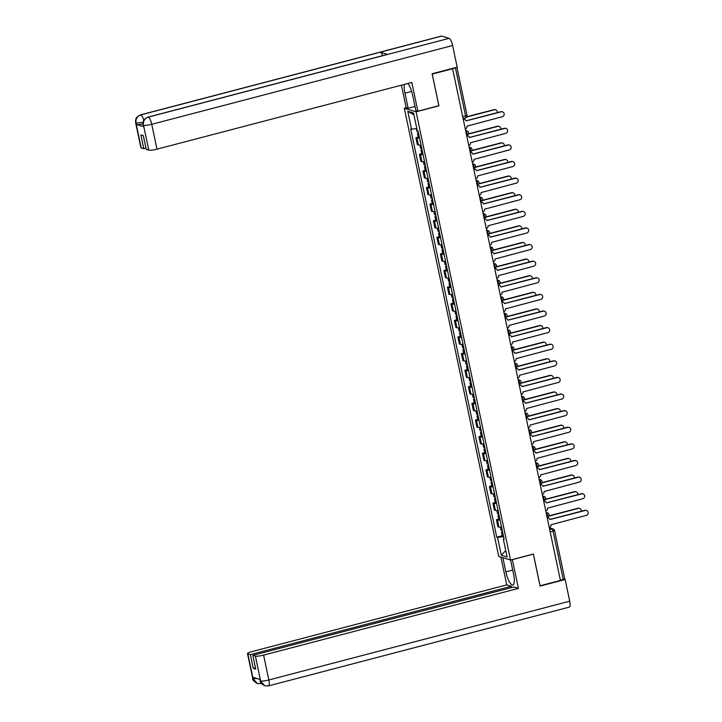 <?xml version="1.0" encoding="UTF-8"?>
<svg xmlns="http://www.w3.org/2000/svg" width="722" height="722" viewBox="0 0 722 722"><rect width="100%" height="100%" fill="white"/><g stroke="black" fill="none" stroke-linecap="round" stroke-linejoin="round"><path stroke-width="1.08" d="M406.315 107.74L404.302 108.264L498.758 556.509L510.553 560.028L416.098 111.793L438.922 105.818L432.234 74.086L452.595 68.752L560.425 580.452L540.065 585.786L533.377 554.054L510.553 560.028M564.613 578.773L563.259 579.513L553.097 531.284A2.202 0.623 -104.7 0 0 551.96 528.955L549.415 528.188M560.389 580.271L563.259 579.513M465.347 117.975A2.202 0.623 -104.7 0 0 465.464 117.984A2.202 0.623 -104.7 0 0 465.591 116.052L455.429 67.823L452.595 68.752M455.429 67.823L456.827 67.281M419.554 137.965A5.072 0.821 168.1 0 1 416.955 138.01L415.908 137.694L417.388 144.725L418.444 145.032A5.072 0.821 -11.9 0 0 421.034 144.996M418.228 137.09L415.908 137.694M423.047 154.58A5.072 0.821 168.1 0 1 420.457 154.616L419.41 154.3L420.89 161.331L421.937 161.647A5.072 0.821 -11.9 0 0 424.527 161.602M421.729 153.696L419.41 154.3M426.549 171.186A5.072 0.821 168.1 0 1 423.958 171.222L422.911 170.915L424.392 177.937L425.438 178.253A5.072 0.821 -11.9 0 0 428.029 178.217M425.231 170.302L422.911 170.915M430.05 187.792A5.072 0.821 168.1 0 1 427.46 187.837L426.413 187.521L427.893 194.552L428.94 194.859A5.072 0.821 -11.9 0 0 431.53 194.823M428.733 186.917L426.413 187.521M433.552 204.407A5.072 0.821 168.1 0 1 430.962 204.443L429.915 204.127L431.395 211.158L432.442 211.474A5.072 0.821 -11.9 0 0 435.032 211.429M432.234 203.523L429.915 204.127M437.054 221.013A5.072 0.821 168.1 0 1 434.463 221.049L433.408 220.742L434.888 227.764L435.944 228.08A5.072 0.821 -11.9 0 0 438.534 228.044M435.727 220.129L433.408 220.742M440.555 237.628A5.072 0.821 168.1 0 1 437.956 237.664L436.909 237.348L438.389 244.379L439.436 244.686A5.072 0.821 -11.9 0 0 442.035 244.65M439.229 236.744L436.909 237.348M444.048 254.234A5.072 0.821 168.1 0 1 441.458 254.27L440.411 253.954L441.891 260.985L442.938 261.301A5.072 0.821 -11.9 0 0 445.528 261.265M442.73 253.35L440.411 253.954M447.55 270.84A5.072 0.821 168.1 0 1 444.96 270.885L443.913 270.57L445.393 277.591L446.44 277.907A5.072 0.821 -11.9 0 0 449.03 277.871M446.232 269.965L443.913 270.57M451.051 287.455A5.072 0.821 168.1 0 1 448.461 287.491L447.414 287.175L448.894 294.206L449.941 294.522A5.072 0.821 -11.9 0 0 452.532 294.477M449.734 286.571L447.414 287.175M454.553 304.061A5.072 0.821 168.1 0 1 451.963 304.097L450.907 303.791L452.396 310.812L453.443 311.128A5.072 0.821 -11.9 0 0 456.033 311.092M453.236 303.177L450.907 303.791M458.055 320.667A5.072 0.821 168.1 0 1 455.465 320.712L454.409 320.397L455.889 327.427L456.945 327.734A5.072 0.821 -11.9 0 0 459.535 327.698M456.728 319.792L454.409 320.397M461.548 337.282A5.072 0.821 168.1 0 1 458.957 337.318L457.91 337.003L459.391 344.033L460.437 344.349A5.072 0.821 -11.9 0 0 463.037 344.304M460.23 336.398L457.91 337.003M465.049 353.888A5.072 0.821 168.1 0 1 462.459 353.924L461.412 353.618L462.892 360.639L463.939 360.955A5.072 0.821 -11.9 0 0 466.529 360.919M463.732 353.004L461.412 353.618M468.551 370.503A5.072 0.821 168.1 0 1 465.961 370.539L464.914 370.224L466.394 377.254L467.441 377.561A5.072 0.821 -11.9 0 0 470.031 377.525M467.233 369.619L464.914 370.224M472.053 387.109A5.072 0.821 168.1 0 1 469.462 387.145L468.416 386.83L469.896 393.86L470.943 394.176A5.072 0.821 -11.9 0 0 473.533 394.14M470.735 386.225L468.416 386.83M475.554 403.715A5.072 0.821 168.1 0 1 472.964 403.751L471.908 403.445L473.388 410.466L474.444 410.782A5.072 0.821 -11.9 0 0 477.034 410.746M474.228 402.831L471.908 403.445M479.056 420.33A5.072 0.821 168.1 0 1 476.457 420.366L475.41 420.051L476.89 427.081L477.946 427.388A5.072 0.821 -11.9 0 0 480.536 427.352M477.729 419.446L475.41 420.051M482.549 436.936A5.072 0.821 168.1 0 1 479.959 436.972L478.912 436.657L480.392 443.687L481.439 444.003A5.072 0.821 -11.9 0 0 484.038 443.967M481.231 436.052L478.912 436.657M486.05 453.542A5.072 0.821 168.1 0 1 483.46 453.587L482.413 453.272L483.893 460.293L484.94 460.609A5.072 0.821 -11.9 0 0 487.531 460.573M484.733 452.667L482.413 453.272M489.552 470.157A5.072 0.821 168.1 0 1 486.962 470.193L485.915 469.878L487.395 476.908L488.442 477.224A5.072 0.821 -11.9 0 0 491.032 477.179M488.234 469.273L485.915 469.878M493.054 486.763A5.072 0.821 168.1 0 1 490.464 486.799L489.417 486.493L490.897 493.514L491.944 493.83A5.072 0.821 -11.9 0 0 494.534 493.794M491.736 485.879L489.417 486.493M496.556 503.369A5.072 0.821 168.1 0 1 493.965 503.414L492.909 503.099L494.389 510.129L495.445 510.436A5.072 0.821 -11.9 0 0 498.036 510.4M495.229 502.494L492.909 503.099M500.057 519.984A5.072 0.821 168.1 0 1 497.458 520.02L496.411 519.705L497.891 526.735L498.947 527.051A5.072 0.821 -11.9 0 0 501.537 527.006M498.731 519.1L496.411 519.705M416.811 128.543L411.531 129.184L407.759 111.296L413.535 113.02L417.307 130.908L418.11 131.151L504.137 539.361L503.324 539.117L507.097 557.005L501.321 555.272L497.548 537.385L503.568 536.663M411.531 129.184L410.719 128.94L496.745 537.15L497.548 537.385M404.302 108.264L416.098 111.793M502.232 535.706L496.745 537.15M504.01 538.747L503.324 539.117M407.759 111.296L413.905 114.771M505.734 550.525L501.321 555.272M465.257 128.841L465.419 128.796A2.202 2.085 106.6 0 0 467.017 126.133L502.295 116.729A2.536 2.401 106.6 0 0 502.503 111.847A2.536 2.401 106.6 0 0 501.258 111.829L465.925 120.917A2.202 2.085 106.6 0 0 463.425 119.32L463.244 119.265M463.217 119.139A2.202 2.085 -73.4 0 1 464.056 119.202L464.508 119.338M465.907 120.836L500.815 111.702A2.536 2.401 -73.4 0 1 502.052 111.72L502.503 111.847M418.264 131.855L417.099 131.738L416.441 128.588M497.259 112.632A2.536 2.401 106.6 0 0 494.38 109.78L466.782 117M418.643 133.669L417.487 133.543L418.498 132.965M419.455 137.496L418.291 137.379L417.487 133.543M466.926 116.711L493.938 109.645A2.536 2.401 -73.4 0 1 495.175 109.663L495.626 109.798M468.758 145.447L468.921 145.411A2.202 2.085 106.6 0 0 470.518 142.739L505.797 133.335A2.536 2.401 106.6 0 0 506.005 128.462A2.536 2.401 106.6 0 0 504.759 128.444L469.417 137.523A2.202 2.085 106.6 0 0 466.926 135.935L466.746 135.88M466.719 135.754A2.202 2.085 -73.4 0 1 467.558 135.817L468.009 135.953M469.399 137.451L504.317 128.308A2.536 2.401 -73.4 0 1 505.553 128.326L506.005 128.462M472.26 162.062L472.423 162.017A2.202 2.085 106.6 0 0 474.02 159.354L509.29 149.95A2.536 2.401 106.6 0 0 509.506 145.068A2.536 2.401 106.6 0 0 508.261 145.05L472.919 154.138A2.202 2.085 106.6 0 0 470.428 152.541L470.239 152.486M470.212 152.36A2.202 2.085 -73.4 0 1 471.06 152.423L471.502 152.559M472.901 154.057L507.819 144.914A2.536 2.401 -73.4 0 1 509.055 144.932L509.506 145.068M417.867 111.188L411.811 82.443L156.99 149.165A6.615 1.074 168.1 0 1 148.786 150.158L143.01 122.875C143.642 121.675 142.108 120.105 147.929 117.117L387.398 54.412A6.778 1.913 75.3 0 1 387.723 54.421L449.129 38.338A6.778 1.913 75.3 0 1 452.622 45.522L457.188 67.191L432.117 73.752L438.841 105.692L417.867 111.188L415.89 110.601L412.704 95.475A12.409 3.502 -104.7 0 0 407.804 83.49M404.419 84.375A12.409 3.502 -104.7 0 0 404.961 93.165L408.147 108.282L406.17 107.695L401.423 85.16M415.024 106.486L408.147 108.282M148.786 150.158L146.223 149.391L143.326 135.655L140.889 134.924L143.777 148.66L141.214 147.893A6.615 1.074 168.1 0 1 140.88 147.649L135.646 122.794A6.615 1.074 -11.9 0 0 135.98 123.038L141.214 147.893M135.646 122.794L135.528 120.655C136.151 119.473 134.617 117.876 140.447 114.879L441.322 36.1A6.778 1.913 75.3 0 1 441.656 36.109L380.259 52.192A6.778 1.913 75.3 0 1 382.633 55.666M449.129 38.338L441.656 36.109M147.929 117.117A6.778 1.913 75.3 0 1 148.254 117.126L387.723 54.421L380.259 52.192L140.79 114.897C137.135 116.242 135.537 118.904 135.998 122.893L135.98 123.038M142.983 123.886A6.615 1.074 168.1 0 1 136.368 124.5L143.759 126.711A6.615 1.074 168.1 0 1 143.425 126.467L143.127 125.023M143.777 148.66L145.952 148.091M452.622 45.522L151.746 124.301A6.778 1.913 75.3 0 0 148.254 117.126C144.599 118.48 143.001 121.143 143.47 125.123M512.71 570.055L505.833 571.851A12.409 3.502 -104.7 0 0 512.846 585.01A12.409 3.502 -104.7 0 0 513.577 574.171L510.598 560.019M505.833 571.851L502.864 557.736M500.887 557.14L506.736 584.892L511.356 586.273L250.399 654.61L247.836 653.843L253.142 678.87L252.853 677.29L260.254 679.501L260.624 681.099L255.407 656.099A6.615 1.074 -11.9 0 0 263.611 655.107L268.846 679.971L569.721 601.191L565.155 579.522L540.083 586.083L533.35 554.144L512.367 559.64L518.423 588.385L263.611 655.107M511.627 587.573L511.356 586.273M255.462 667.778L253.296 668.337L255.732 669.068L252.844 655.332L513.802 587.004L518.423 588.385M506.736 584.892L251.915 651.614A6.615 1.074 -11.9 0 0 247.502 653.6A6.615 1.074 -11.9 0 0 247.836 653.843M569.721 601.191A6.778 1.913 75.3 0 1 569.324 607.121L268.449 685.9A6.778 1.913 75.3 0 0 268.846 679.971A6.615 1.074 168.1 0 1 260.642 680.963M564.171 579.224L565.155 579.522M252.844 655.332L255.407 656.099M253.296 668.337L250.399 654.61M257.203 678.59L253.16 678.725M261.373 683.337A6.778 1.913 75.3 0 1 260.967 683.662L257.411 683.608L253.142 678.879M268.449 685.9L264.748 685.801L260.624 681.108M421.765 148.47L420.601 148.344L419.915 145.104M500.761 129.238A2.536 2.401 106.6 0 0 497.882 126.386L468.235 134.148M422.144 150.275L420.98 150.158L422 149.571M422.948 154.111L421.792 153.985L420.98 150.158M468.379 133.859L497.431 126.251A2.536 2.401 -73.4 0 1 498.676 126.269L499.128 126.404M425.267 165.076L424.103 164.95L423.417 161.71M504.263 145.844A2.536 2.401 106.6 0 0 501.384 142.992L471.737 150.763M425.646 166.881L424.482 166.764L425.493 166.186M426.449 170.717L425.294 170.6L424.482 166.764M471.881 150.465L500.933 142.866A2.536 2.401 -73.4 0 1 502.178 142.884L502.62 143.01M475.762 178.668L475.924 178.623A2.202 2.085 106.6 0 0 477.522 175.96L512.791 166.556A2.536 2.401 106.6 0 0 513.008 161.674A2.536 2.401 106.6 0 0 511.763 161.656L476.421 170.744A2.202 2.085 106.6 0 0 473.93 169.156L473.74 169.092M473.713 168.966A2.202 2.085 -73.4 0 1 474.562 169.038L475.004 169.165M476.403 170.663L511.311 161.529A2.536 2.401 -73.4 0 1 512.557 161.547L513.008 161.674M479.264 195.283L479.426 195.238A2.202 2.085 106.6 0 0 481.023 192.575L516.293 183.162A2.536 2.401 106.6 0 0 516.501 178.289A2.536 2.401 106.6 0 0 515.264 178.271L479.922 187.35A2.202 2.085 106.6 0 0 477.422 185.762L477.242 185.707M477.215 185.581A2.202 2.085 -73.4 0 1 478.063 185.644L478.506 185.78M479.904 187.278L514.813 178.135A2.536 2.401 -73.4 0 1 516.059 178.154L516.501 178.289M482.756 211.889L482.928 211.844A2.202 2.085 106.6 0 0 484.525 209.181L519.795 199.777A2.536 2.401 106.6 0 0 520.002 194.895A2.536 2.401 106.6 0 0 518.766 194.877L483.424 203.965A2.202 2.085 106.6 0 0 480.924 202.368L480.744 202.313M480.717 202.187A2.202 2.085 -73.4 0 1 481.556 202.25L482.007 202.386M483.406 203.884L518.315 194.741A2.536 2.401 -73.4 0 1 519.56 194.76L520.002 194.895M428.76 181.682L427.604 181.565L426.919 178.325M507.765 162.459A2.536 2.401 106.6 0 0 504.886 159.607L475.229 167.369M429.148 183.496L427.984 183.37L428.994 182.792M429.951 187.332L428.796 187.206L427.984 183.37M475.383 167.08L504.434 159.472A2.536 2.401 -73.4 0 1 505.68 159.49L506.122 159.625M432.261 198.297L431.106 198.171L430.42 194.931M511.266 179.065A2.536 2.401 106.6 0 0 508.378 176.213L478.731 183.975M432.64 200.102L431.485 199.985L432.496 199.398M433.453 203.938L432.288 203.812L431.485 199.985M478.885 183.686L507.936 176.078A2.536 2.401 -73.4 0 1 509.181 176.096L509.624 176.231M435.763 214.903L434.599 214.777L433.922 211.537M514.768 195.671A2.536 2.401 106.6 0 0 511.88 192.819L482.233 200.59M436.142 216.717L434.987 216.591L435.998 216.013M436.954 220.544L435.79 220.427L434.987 216.591M482.386 200.292L511.438 192.693A2.536 2.401 -73.4 0 1 512.674 192.711L513.125 192.837M486.258 228.495L486.42 228.459A2.202 2.085 106.6 0 0 488.018 225.787L523.297 216.383A2.536 2.401 106.6 0 0 523.504 211.51A2.536 2.401 106.6 0 0 522.259 211.492L486.926 220.571A2.202 2.085 106.6 0 0 484.426 218.983L484.245 218.928M484.218 218.802A2.202 2.085 -73.4 0 1 485.058 218.865L485.509 218.992M486.908 220.499L521.816 211.356A2.536 2.401 -73.4 0 1 523.053 211.375L523.504 211.51M439.265 231.509L438.101 231.392L437.424 228.152M518.261 212.286A2.536 2.401 106.6 0 0 515.382 209.434L485.735 217.196M439.644 233.323L438.489 233.197L439.499 232.619M440.456 237.159L439.292 237.033L438.489 233.197M485.888 216.907L514.939 209.299A2.536 2.401 -73.4 0 1 516.176 209.317L516.627 209.452M489.76 245.11L489.922 245.065A2.202 2.085 106.6 0 0 491.52 242.402L526.798 232.998A2.536 2.401 106.6 0 0 527.006 228.116A2.536 2.401 106.6 0 0 525.76 228.098L490.418 237.186A2.202 2.085 106.6 0 0 487.928 235.589L487.747 235.534M487.72 235.408A2.202 2.085 -73.4 0 1 488.559 235.471L489.011 235.607M490.4 237.105L525.318 227.962A2.536 2.401 -73.4 0 1 526.555 227.981L527.006 228.116M442.767 248.124L441.602 247.998L440.916 244.758M521.762 228.892A2.536 2.401 106.6 0 0 518.883 226.04L489.236 233.802M443.146 249.929L441.981 249.812L443.001 249.225M443.949 253.765L442.794 253.639L441.981 249.812M489.381 233.513L518.432 225.905A2.536 2.401 -73.4 0 1 519.678 225.923L520.129 226.058M493.261 261.716L493.424 261.671A2.202 2.085 106.6 0 0 495.021 259.008L530.291 249.604A2.536 2.401 106.6 0 0 530.508 244.722A2.536 2.401 106.6 0 0 529.262 244.704L493.92 253.792A2.202 2.085 106.6 0 0 491.429 252.195L491.24 252.14M491.213 252.014A2.202 2.085 -73.4 0 1 492.061 252.077L492.503 252.213M493.902 253.711L528.811 244.568A2.536 2.401 -73.4 0 1 530.056 244.596L530.508 244.722M446.259 264.73L445.104 264.613L444.418 261.364M525.264 245.498A2.536 2.401 106.6 0 0 522.385 242.655L492.738 250.417M446.647 266.544L445.483 266.418L446.494 265.84M447.45 270.371L446.295 270.254L445.483 266.418M492.882 250.128L521.934 242.52A2.536 2.401 -73.4 0 1 523.179 242.538L523.621 242.673M496.763 278.322L496.926 278.286A2.202 2.085 106.6 0 0 498.523 275.614L533.793 266.21A2.536 2.401 106.6 0 0 534 261.337A2.536 2.401 106.6 0 0 532.764 261.319L497.422 270.398A2.202 2.085 106.6 0 0 494.931 268.81L494.741 268.755M494.714 268.629A2.202 2.085 -73.4 0 1 495.563 268.692L496.005 268.828M497.404 270.326L532.313 261.183A2.536 2.401 -73.4 0 1 533.558 261.202L534 261.337M449.761 281.336L448.606 281.219L447.92 277.979M528.766 262.113A2.536 2.401 106.6 0 0 525.887 259.261L496.231 267.023M450.149 283.15L448.985 283.024L449.996 282.446M450.952 286.986L449.797 286.86L448.985 283.024M496.384 266.734L525.436 259.126A2.536 2.401 -73.4 0 1 526.681 259.144L527.123 259.279M500.265 294.937L500.427 294.892A2.202 2.085 106.6 0 0 502.025 292.229L537.294 282.825A2.536 2.401 106.6 0 0 537.502 277.943A2.536 2.401 106.6 0 0 536.265 277.925L500.924 287.013A2.202 2.085 106.6 0 0 498.424 285.416L498.243 285.361M498.216 285.235A2.202 2.085 -73.4 0 1 499.064 285.298L499.507 285.434M500.906 286.932L535.814 277.789A2.536 2.401 -73.4 0 1 537.06 277.808L537.502 277.943M503.757 311.543L503.92 311.498A2.202 2.085 106.6 0 0 505.526 308.835L540.796 299.431A2.536 2.401 106.6 0 0 541.004 294.549A2.536 2.401 106.6 0 0 539.767 294.531L504.425 303.619A2.202 2.085 106.6 0 0 501.925 302.022L501.745 301.967M501.718 301.841A2.202 2.085 -73.4 0 1 502.557 301.904L503.008 302.04M504.407 303.538L539.316 294.405A2.536 2.401 -73.4 0 1 540.561 294.423L541.004 294.549M507.259 328.158L507.422 328.113A2.202 2.085 106.6 0 0 509.019 325.442L544.298 316.037A2.536 2.401 106.6 0 0 544.505 311.164A2.536 2.401 106.6 0 0 543.26 311.146L507.927 320.225A2.202 2.085 106.6 0 0 505.427 318.637L505.247 318.582M505.219 318.456A2.202 2.085 -73.4 0 1 506.059 318.519L506.51 318.655M507.909 320.153L542.818 311.011A2.536 2.401 -73.4 0 1 544.054 311.029L544.505 311.164M510.761 344.764L510.923 344.719A2.202 2.085 106.6 0 0 512.521 342.057L547.799 332.652A2.536 2.401 106.6 0 0 548.007 327.77A2.536 2.401 106.6 0 0 546.762 327.752L511.42 336.84A2.202 2.085 106.6 0 0 508.929 335.243L508.739 335.188M508.721 335.062A2.202 2.085 -73.4 0 1 509.561 335.125L510.012 335.261M511.402 336.759L546.319 327.617A2.536 2.401 -73.4 0 1 547.556 327.635L548.007 327.77M514.263 361.37L514.425 361.325A2.202 2.085 106.6 0 0 516.022 358.663L551.292 349.258A2.536 2.401 106.6 0 0 551.509 344.385A2.536 2.401 106.6 0 0 550.263 344.358L514.921 353.446A2.202 2.085 106.6 0 0 512.43 351.858L512.241 351.794M512.214 351.677A2.202 2.085 -73.4 0 1 513.062 351.74L513.504 351.867M514.903 353.374L549.812 344.232A2.536 2.401 -73.4 0 1 551.057 344.25L551.509 344.385M517.764 377.985L517.927 377.94A2.202 2.085 106.6 0 0 519.524 375.278L554.794 365.864A2.536 2.401 106.6 0 0 555.001 360.991A2.536 2.401 106.6 0 0 553.765 360.973L518.423 370.052A2.202 2.085 106.6 0 0 515.932 368.464L515.743 368.41M515.716 368.283A2.202 2.085 -73.4 0 1 516.564 368.346L517.006 368.482M518.405 369.98L553.314 360.838A2.536 2.401 -73.4 0 1 554.559 360.856L555.001 360.991M453.263 297.951L452.107 297.825L451.421 294.585M532.267 278.719A2.536 2.401 106.6 0 0 529.379 275.867L499.732 283.629M453.642 299.756L452.486 299.639L453.497 299.061M454.454 303.592L453.29 303.475L452.486 299.639M499.886 283.34L528.937 275.732A2.536 2.401 -73.4 0 1 530.174 275.759L530.625 275.885M456.764 314.557L455.6 314.44L454.923 311.191M535.769 295.334A2.536 2.401 106.6 0 0 532.881 292.482L503.234 300.244M457.143 316.371L455.988 316.245L456.999 315.667M457.956 320.198L456.791 320.081L455.988 316.245M503.387 299.955L532.439 292.347A2.536 2.401 -73.4 0 1 533.675 292.365L534.127 292.5M460.266 331.172L459.102 331.046L458.425 327.806M539.262 311.94A2.536 2.401 106.6 0 0 536.383 309.088L506.736 316.85M460.645 332.977L459.481 332.86L460.501 332.273M461.457 336.813L460.293 336.687L459.481 332.86M506.889 316.561L535.932 308.953A2.536 2.401 -73.4 0 1 537.177 308.971L537.628 309.106M463.768 347.778L462.603 347.652L461.918 344.412M542.763 328.546A2.536 2.401 106.6 0 0 539.885 325.694L510.237 333.465M464.147 349.583L462.982 349.466L463.993 348.888M464.95 353.419L463.795 353.302L462.982 349.466M510.382 333.167L539.433 325.568A2.536 2.401 -73.4 0 1 540.679 325.586L541.121 325.712M467.26 364.384L466.105 364.267L465.419 361.027M546.265 345.161A2.536 2.401 106.6 0 0 543.386 342.309L513.739 350.071M467.648 366.198L466.484 366.072L467.495 365.494M468.452 370.034L467.296 369.908L466.484 366.072M513.883 349.782L542.935 342.174A2.536 2.401 -73.4 0 1 544.18 342.192L544.623 342.327M470.762 380.999L469.607 380.873L468.921 377.633M549.767 361.767A2.536 2.401 106.6 0 0 546.888 358.915L517.232 366.677M471.15 382.804L469.986 382.687L470.997 382.1M471.953 386.64L470.789 386.514L469.986 382.687M517.385 366.388L546.437 358.78A2.536 2.401 -73.4 0 1 547.682 358.798L548.124 358.933M521.257 394.591L521.428 394.546A2.202 2.085 106.6 0 0 523.026 391.884L558.296 382.479A2.536 2.401 106.6 0 0 558.503 377.597A2.536 2.401 106.6 0 0 557.267 377.579L521.925 386.667A2.202 2.085 106.6 0 0 519.425 385.07L519.244 385.016M519.217 384.889A2.202 2.085 -73.4 0 1 520.057 384.952L520.508 385.088M521.907 386.586L556.815 377.444A2.536 2.401 -73.4 0 1 558.061 377.462L558.503 377.597M474.264 397.605L473.109 397.479L472.423 394.239M553.269 378.373A2.536 2.401 106.6 0 0 550.381 375.521L520.733 383.292M474.643 399.419L473.488 399.293L474.498 398.715M475.455 403.246L474.291 403.129L473.488 399.293M520.887 383.003L549.938 375.395A2.536 2.401 -73.4 0 1 551.175 375.413L551.626 375.548M524.759 411.197L524.921 411.161A2.202 2.085 106.6 0 0 526.519 408.49L561.797 399.085A2.536 2.401 106.6 0 0 562.005 394.212A2.536 2.401 106.6 0 0 560.759 394.194L525.426 403.273A2.202 2.085 106.6 0 0 522.927 401.685L522.746 401.631M522.719 401.504A2.202 2.085 -73.4 0 1 523.558 401.567L524.01 401.694M525.408 403.201L560.317 394.059A2.536 2.401 -73.4 0 1 561.563 394.077L562.005 394.212M477.765 414.211L476.601 414.094L475.924 410.854M556.761 394.988A2.536 2.401 106.6 0 0 553.882 392.136L524.235 399.898M478.144 416.025L476.989 415.899L478 415.321M478.957 419.861L477.793 419.735L476.989 415.899M524.389 399.609L553.44 392.001A2.536 2.401 -73.4 0 1 554.677 392.019L555.128 392.154M528.26 427.812L528.423 427.767A2.202 2.085 106.6 0 0 530.02 425.105L565.299 415.701A2.536 2.401 106.6 0 0 565.506 410.818A2.536 2.401 106.6 0 0 564.261 410.8L528.928 419.888A2.202 2.085 106.6 0 0 526.428 418.291L526.248 418.237M526.221 418.11A2.202 2.085 -73.4 0 1 527.06 418.173L527.511 418.309M528.91 419.807L563.819 410.665A2.536 2.401 -73.4 0 1 565.055 410.683L565.506 410.818M481.267 430.826L480.103 430.7L479.417 427.46M560.263 411.594A2.536 2.401 106.6 0 0 557.384 408.742L527.737 416.504M481.646 432.631L480.482 432.514L481.502 431.927M482.449 436.467L481.294 436.341L480.482 432.514M527.881 416.215L556.933 408.607A2.536 2.401 -73.4 0 1 558.178 408.625L558.629 408.76M531.762 444.418L531.924 444.373A2.202 2.085 106.6 0 0 533.522 441.711L568.792 432.307A2.536 2.401 106.6 0 0 569.008 427.424A2.536 2.401 106.6 0 0 567.763 427.406L532.421 436.494A2.202 2.085 106.6 0 0 529.93 434.897L529.74 434.843M529.713 434.716A2.202 2.085 -73.4 0 1 530.562 434.779L531.004 434.915M532.403 436.413L567.321 427.271A2.536 2.401 -73.4 0 1 568.557 427.298L569.008 427.424M484.769 447.432L483.605 447.315L482.919 444.066M563.765 428.2A2.536 2.401 106.6 0 0 560.886 425.357L531.239 433.119M485.148 449.246L483.984 449.12L484.994 448.542M485.951 453.073L484.796 452.956L483.984 449.12M531.383 432.83L560.434 425.222A2.536 2.401 -73.4 0 1 561.68 425.24L562.122 425.375M535.264 461.024L535.426 460.988A2.202 2.085 106.6 0 0 537.024 458.317L572.293 448.913A2.536 2.401 106.6 0 0 572.51 444.039A2.536 2.401 106.6 0 0 571.264 444.021L535.923 453.1A2.202 2.085 106.6 0 0 533.432 451.512L533.242 451.458M533.215 451.331A2.202 2.085 -73.4 0 1 534.063 451.394L534.506 451.53M535.904 453.028L570.813 443.886A2.536 2.401 -73.4 0 1 572.059 443.904L572.51 444.039M488.262 464.038L487.106 463.921L486.42 460.681M567.266 444.815A2.536 2.401 106.6 0 0 564.387 441.963L534.74 449.725M488.65 465.852L487.485 465.726L488.496 465.148M489.453 469.688L488.298 469.562L487.485 465.726M534.885 449.436L563.936 441.828A2.536 2.401 -73.4 0 1 565.182 441.846L565.624 441.981M538.765 477.639L538.928 477.594A2.202 2.085 106.6 0 0 540.525 474.932L575.795 465.528A2.536 2.401 106.6 0 0 576.003 460.645A2.536 2.401 106.6 0 0 574.766 460.627L539.424 469.715A2.202 2.085 106.6 0 0 536.924 468.118L536.744 468.064M536.717 467.937A2.202 2.085 -73.4 0 1 537.565 468L538.007 468.136M539.406 469.634L574.315 460.492A2.536 2.401 -73.4 0 1 575.56 460.51L576.003 460.645M491.763 480.653L490.608 480.527L489.922 477.287M570.768 461.421A2.536 2.401 106.6 0 0 567.88 458.569L538.233 466.331M492.142 482.458L490.987 482.341L491.998 481.764M492.955 486.294L491.79 486.177L490.987 482.341M538.386 466.042L567.438 458.434A2.536 2.401 -73.4 0 1 568.683 458.461L569.126 458.587M542.258 494.245L542.43 494.2A2.202 2.085 106.6 0 0 544.027 491.538L579.297 482.134A2.536 2.401 106.6 0 0 579.504 477.251A2.536 2.401 106.6 0 0 578.268 477.233L542.926 486.321A2.202 2.085 106.6 0 0 540.426 484.724L540.246 484.67M540.218 484.543A2.202 2.085 -73.4 0 1 541.058 484.606L541.509 484.742M542.908 486.24L577.817 477.107A2.536 2.401 -73.4 0 1 579.062 477.125L579.504 477.251M495.265 497.259L494.101 497.142L493.424 493.893M574.27 478.036A2.536 2.401 106.6 0 0 571.382 475.184L541.735 482.946M495.644 499.073L494.489 498.947L495.5 498.37M496.456 502.9L495.292 502.783L494.489 498.947M541.888 482.657L570.94 475.049A2.536 2.401 -73.4 0 1 572.176 475.067L572.627 475.202M545.76 510.86L545.922 510.815A2.202 2.085 106.6 0 0 547.52 508.144L582.798 498.74A2.536 2.401 106.6 0 0 583.006 493.866A2.536 2.401 106.6 0 0 581.761 493.848L546.428 502.927A2.202 2.085 106.6 0 0 543.928 501.339L543.747 501.285M543.72 501.158A2.202 2.085 -73.4 0 1 544.559 501.221L545.011 501.357M546.41 502.855L581.318 493.713A2.536 2.401 -73.4 0 1 582.555 493.731L583.006 493.866M498.767 513.874L497.602 513.748L496.926 510.508M577.762 494.642A2.536 2.401 106.6 0 0 574.883 491.79L545.236 499.552M499.146 515.679L497.99 515.562L499.001 514.976M499.958 519.515L498.794 519.389L497.99 515.562M545.39 499.263L574.441 491.655A2.536 2.401 -73.4 0 1 575.678 491.673L576.129 491.808M549.261 527.466L549.424 527.421A2.202 2.085 106.6 0 0 551.021 524.759L586.3 515.355A2.536 2.401 106.6 0 0 586.508 510.472A2.536 2.401 106.6 0 0 585.262 510.454L549.92 519.542A2.202 2.085 106.6 0 0 547.429 517.945L547.249 517.891M547.222 517.764A2.202 2.085 -73.4 0 1 548.061 517.827L548.512 517.963M549.902 519.461L584.82 510.319A2.536 2.401 -73.4 0 1 586.056 510.337L586.508 510.472M502.268 530.48L501.104 530.354L500.418 527.114M581.264 511.248A2.536 2.401 106.6 0 0 578.385 508.396L548.738 516.167M502.647 532.285L501.483 532.168L502.503 531.591M503.451 536.121L502.295 536.004L501.483 532.168M548.882 515.869L577.934 508.27A2.536 2.401 -73.4 0 1 579.179 508.288L579.631 508.414M547.303 517.132A2.202 0.623 -104.7 0 0 547.42 517.142A2.202 0.623 -104.7 0 0 547.547 515.21A2.202 0.623 -104.7 0 0 546.41 512.882L546.175 512.81M546.202 512.936L546.41 512.882A2.202 2.085 -73.4 0 1 547.493 512.891L546.103 512.485M543.81 500.526A2.202 0.623 -104.7 0 0 543.919 500.536A2.202 0.623 -104.7 0 0 544.045 498.604A2.202 0.623 -104.7 0 0 542.908 496.267L542.673 496.194M542.7 496.321L542.908 496.267A2.202 2.085 -73.4 0 1 543.991 496.285L542.601 495.87M540.309 483.921A2.202 0.623 -104.7 0 0 540.417 483.921A2.202 0.623 -104.7 0 0 540.543 481.998A2.202 0.623 -104.7 0 0 539.406 479.661L539.172 479.588M539.199 479.715L539.406 479.661A2.202 2.085 -73.4 0 1 540.489 479.679L539.108 479.264M536.807 467.305A2.202 0.623 -104.7 0 0 536.915 467.314A2.202 0.623 -104.7 0 0 537.042 465.383A2.202 0.623 -104.7 0 0 535.904 463.046L535.67 462.982M535.697 463.109L535.904 463.046A2.202 2.085 -73.4 0 1 536.987 463.064L535.607 462.649M533.305 450.699A2.202 0.623 -104.7 0 0 533.414 450.699A2.202 0.623 -104.7 0 0 533.549 448.777A2.202 0.623 -104.7 0 0 532.412 446.44L532.177 446.367M532.195 446.494L532.412 446.44A2.202 2.085 -73.4 0 1 533.486 446.458L532.105 446.043M529.804 434.093A2.202 0.623 -104.7 0 0 529.912 434.093A2.202 0.623 -104.7 0 0 530.047 432.162A2.202 0.623 -104.7 0 0 528.91 429.834L528.675 429.761M528.703 429.888L528.91 429.834A2.202 2.085 -73.4 0 1 529.984 429.852L528.603 429.437M526.302 417.478A2.202 0.623 -104.7 0 0 526.419 417.487A2.202 0.623 -104.7 0 0 526.546 415.556A2.202 0.623 -104.7 0 0 525.408 413.219L525.174 413.155M525.201 413.273L525.408 413.219A2.202 2.085 -73.4 0 1 526.491 413.237L525.102 412.822M522.809 400.872A2.202 0.623 -104.7 0 0 522.918 400.872A2.202 0.623 -104.7 0 0 523.044 398.95A2.202 0.623 -104.7 0 0 521.907 396.613L521.672 396.54M521.699 396.667L521.907 396.613A2.202 2.085 -73.4 0 1 522.99 396.631L521.6 396.216M519.308 384.266A2.202 0.623 -104.7 0 0 519.416 384.266A2.202 0.623 -104.7 0 0 519.542 382.335A2.202 0.623 -104.7 0 0 518.405 380.007L518.17 379.934M518.197 380.061L518.405 380.007A2.202 2.085 -73.4 0 1 519.488 380.016L518.107 379.61M515.806 367.651A2.202 0.623 -104.7 0 0 515.914 367.66A2.202 0.623 -104.7 0 0 516.04 365.729A2.202 0.623 -104.7 0 0 514.912 363.392L514.669 363.328M514.696 363.446L514.912 363.392A2.202 2.085 -73.4 0 1 515.986 363.41L514.606 362.995M512.304 351.045A2.202 0.623 -104.7 0 0 512.412 351.045A2.202 0.623 -104.7 0 0 512.548 349.123A2.202 0.623 -104.7 0 0 511.411 346.786L511.176 346.713M511.203 346.84L511.411 346.786A2.202 2.085 -73.4 0 1 512.485 346.804L511.104 346.389M508.802 334.43A2.202 0.623 -104.7 0 0 508.911 334.439A2.202 0.623 -104.7 0 0 509.046 332.508A2.202 0.623 -104.7 0 0 507.909 330.18L507.674 330.107M507.701 330.234L507.909 330.18A2.202 2.085 -73.4 0 1 508.992 330.189L507.602 329.783M505.301 317.824A2.202 0.623 -104.7 0 0 505.418 317.833A2.202 0.623 -104.7 0 0 505.544 315.902A2.202 0.623 -104.7 0 0 504.407 313.565L504.173 313.492M504.2 313.619L504.407 313.565A2.202 2.085 -73.4 0 1 505.49 313.583L504.1 313.167M501.808 301.218A2.202 0.623 -104.7 0 0 501.916 301.218A2.202 0.623 -104.7 0 0 502.043 299.296A2.202 0.623 -104.7 0 0 500.906 296.959L500.671 296.886M500.698 297.013L500.906 296.959A2.202 2.085 -73.4 0 1 501.989 296.977L500.599 296.562M498.306 284.603A2.202 0.623 -104.7 0 0 498.415 284.612A2.202 0.623 -104.7 0 0 498.541 282.681A2.202 0.623 -104.7 0 0 497.404 280.344L497.169 280.28M497.196 280.407L497.404 280.344A2.202 2.085 -73.4 0 1 498.487 280.362L497.106 279.946M494.805 267.997A2.202 0.623 -104.7 0 0 494.913 267.997A2.202 0.623 -104.7 0 0 495.048 266.075A2.202 0.623 -104.7 0 0 493.911 263.738L493.667 263.665M493.695 263.792L493.911 263.738A2.202 2.085 -73.4 0 1 494.985 263.756L493.604 263.34M491.303 251.391A2.202 0.623 -104.7 0 0 491.411 251.391A2.202 0.623 -104.7 0 0 491.547 249.46A2.202 0.623 -104.7 0 0 490.409 247.132L490.175 247.059M490.202 247.186L490.409 247.132A2.202 2.085 -73.4 0 1 491.483 247.15L490.103 246.734M487.801 234.776A2.202 0.623 -104.7 0 0 487.919 234.785A2.202 0.623 -104.7 0 0 488.045 232.854A2.202 0.623 -104.7 0 0 486.908 230.517L486.673 230.453M486.7 230.571L486.908 230.517A2.202 2.085 -73.4 0 1 487.991 230.535L486.601 230.119M484.309 218.17A2.202 0.623 -104.7 0 0 484.417 218.17A2.202 0.623 -104.7 0 0 484.543 216.248A2.202 0.623 -104.7 0 0 483.406 213.911L483.171 213.838M483.198 213.965L483.406 213.911A2.202 2.085 -73.4 0 1 484.489 213.929L483.099 213.513M480.807 201.564A2.202 0.623 -104.7 0 0 480.915 201.564A2.202 0.623 -104.7 0 0 481.042 199.633A2.202 0.623 -104.7 0 0 479.904 197.305L479.67 197.232M479.697 197.359L479.904 197.305A2.202 2.085 -73.4 0 1 480.987 197.314L479.607 196.907M477.305 184.949A2.202 0.623 -104.7 0 0 477.413 184.958A2.202 0.623 -104.7 0 0 477.54 183.027A2.202 0.623 -104.7 0 0 476.403 180.69L476.168 180.617M476.195 180.744L476.403 180.69A2.202 2.085 -73.4 0 1 477.486 180.708L476.105 180.292M473.803 168.343A2.202 0.623 -104.7 0 0 473.912 168.343A2.202 0.623 -104.7 0 0 474.047 166.421A2.202 0.623 -104.7 0 0 472.91 164.084L472.666 164.011M472.693 164.138L472.91 164.084A2.202 2.085 -73.4 0 1 473.984 164.102L472.603 163.686M470.302 151.728A2.202 0.623 -104.7 0 0 470.41 151.737A2.202 0.623 -104.7 0 0 470.545 149.806A2.202 0.623 -104.7 0 0 469.408 147.478L469.174 147.405M469.201 147.532L469.408 147.478A2.202 2.085 -73.4 0 1 470.482 147.487L469.101 147.08M466.8 135.122A2.202 0.623 -104.7 0 0 466.917 135.131A2.202 0.623 -104.7 0 0 467.044 133.2A2.202 0.623 -104.7 0 0 465.907 130.862L465.672 130.79M465.699 130.917L465.907 130.862A2.202 2.085 -73.4 0 1 466.99 130.881L465.6 130.465M549.704 529.542L551.96 528.955A2.202 2.085 106.6 0 1 554.451 530.544L550.227 532.033M495.445 510.436L493.965 503.414M491.944 493.83L490.464 486.799M488.442 477.224L486.962 470.193M484.94 460.609L483.46 453.587M481.439 444.003L479.959 436.972M477.946 427.388L476.457 420.366M474.444 410.782L472.964 403.751M470.943 394.176L469.462 387.145M467.441 377.561L465.961 370.539M463.939 360.955L462.459 353.924M460.437 344.349L458.957 337.318M456.945 327.734L455.465 320.712M453.443 311.128L451.963 304.097M449.941 294.522L448.461 287.491M446.44 277.907L444.96 270.885M442.938 261.301L441.458 254.27M439.436 244.686L437.956 237.664M435.944 228.08L434.463 221.049M432.442 211.474L430.962 204.443M428.94 194.859L427.46 187.837M425.438 178.253L423.958 171.222M421.937 161.647L420.457 154.616M418.444 145.032L416.955 138.01M498.947 527.051L497.458 520.02M462.721 116.802L466.944 115.312M136.368 124.5L135.998 122.902M143.461 125.267L143.759 126.711M143.543 125.294A6.615 1.074 168.1 0 0 151.746 124.301L156.99 149.165M411.639 91.414L404.961 93.165M140.447 114.879A6.778 1.913 75.3 0 1 140.79 114.897A6.778 1.913 75.3 0 1 143.822 120.303M143.082 122.361L136.061 123.065M257.402 683.608C253.711 681.288 252.149 679.573 252.745 678.454A6.615 1.074 -11.9 0 0 253.079 678.698M264.748 685.801C261.211 683.535 259.703 681.839 260.227 680.693L260.561 680.936M497.431 126.251L497.882 126.386M500.933 142.866L501.384 142.992M511.763 161.656L511.311 161.529M515.264 178.271L514.813 178.135M518.766 194.877L518.315 194.741M504.434 159.472L504.886 159.607M518.432 225.905L518.883 226.04M529.262 244.704L528.811 244.568M521.934 242.52L522.385 242.655M532.764 261.319L532.313 261.183M525.436 259.126L525.887 259.261M536.265 277.925L535.814 277.789M539.767 294.531L539.316 294.405M550.263 344.358L549.812 344.232M553.765 360.973L553.314 360.838M535.932 308.953L536.383 309.088M539.433 325.568L539.885 325.694M542.935 342.174L543.386 342.309M546.437 358.78L546.888 358.915M557.267 377.579L556.815 377.444M556.933 408.607L557.384 408.742M560.434 425.222L560.886 425.357M571.264 444.021L570.813 443.886M563.936 441.828L564.387 441.963M574.766 460.627L574.315 460.492M578.268 477.233L577.817 477.107M577.934 508.27L578.385 508.396M466.602 135.213L466.917 135.131A2.202 2.202 0 0 0 466.99 130.881M470.103 151.819L470.41 151.737A2.202 2.202 0 0 0 470.482 147.487M473.605 168.425L473.912 168.343A2.202 2.202 0 0 0 473.984 164.102M477.098 185.04L477.413 184.958A2.202 2.202 0 0 0 477.486 180.708M480.599 201.646L480.915 201.564A2.202 2.202 0 0 0 480.987 197.314M484.101 218.252L484.417 218.17A2.202 2.202 0 0 0 484.489 213.929M487.603 234.867L487.919 234.785A2.202 2.202 0 0 0 487.991 230.535M491.104 251.473L491.411 251.391A2.202 2.202 0 0 0 491.483 247.15M494.606 268.088L494.913 267.997A2.202 2.202 0 0 0 494.985 263.756M498.099 284.694L498.415 284.612A2.202 2.202 0 0 0 498.487 280.362M501.6 301.3L501.916 301.218A2.202 2.202 0 0 0 501.989 296.977M505.102 317.915L505.418 317.833A2.202 2.202 0 0 0 505.49 313.583M508.604 334.521L508.911 334.439A2.202 2.202 0 0 0 508.992 330.189M512.106 351.127L512.412 351.045A2.202 2.202 0 0 0 512.485 346.804M515.607 367.742L515.914 367.66A2.202 2.202 0 0 0 515.986 363.41M519.1 384.348L519.416 384.266A2.202 2.202 0 0 0 519.488 380.016M522.602 400.954L522.918 400.872A2.202 2.202 0 0 0 522.99 396.631M526.103 417.569L526.419 417.487A2.202 2.202 0 0 0 526.491 413.237M529.605 434.175L529.912 434.093A2.202 2.202 0 0 0 529.984 429.852M533.107 450.79L533.414 450.699A2.202 2.202 0 0 0 533.486 446.458M536.599 467.396L536.915 467.314A2.202 2.202 0 0 0 536.987 463.064M540.101 484.002L540.417 483.921A2.202 2.202 0 0 0 540.489 479.679M543.603 500.617L543.919 500.536A2.202 2.202 0 0 0 543.991 496.285M547.105 517.223L547.42 517.142A2.202 2.202 0 0 0 547.493 512.891M463.1 118.598L465.464 117.984A2.202 2.202 0 0 0 467.062 115.394L456.918 67.263M549.343 527.863L553.034 528.964A2.202 2.202 0 0 1 554.559 530.625L564.73 578.854M261.517 683.517L260.967 683.662M247.502 653.6L252.745 678.454M260.227 680.693L259.956 679.411"/></g></svg>
